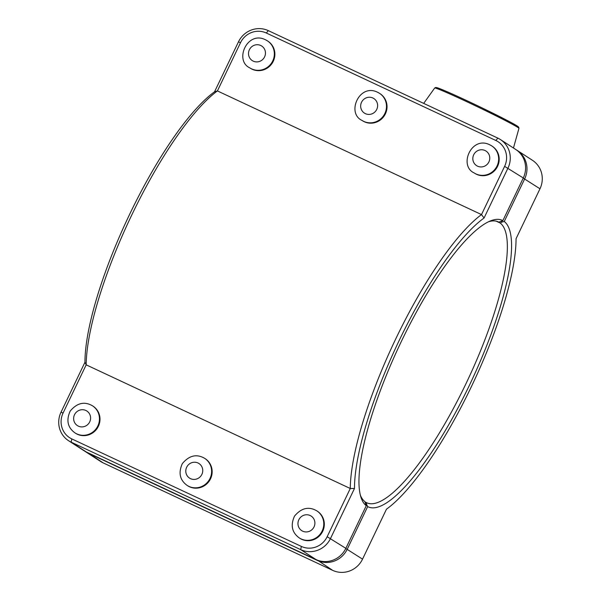 <?xml version="1.0" encoding="UTF-8"?>
<svg xmlns="http://www.w3.org/2000/svg" width="601" height="601" viewBox="0 0 601 601"><rect width="100%" height="100%" fill="white"/><g stroke="black" fill="none" stroke-linecap="round" stroke-linejoin="round"><path stroke-width="0.9" d="M265.552 39.809A16.129 15.588 122.9 0 1 267.355 40.808L267.888 41.153A16.129 15.588 122.9 0 1 272.208 63.173A16.129 15.588 122.9 0 1 250.354 68.229L249.821 67.883C234.059 60.671 247.184 30.388 265.492 39.779L267.355 40.808A16.129 15.588 122.9 0 1 271.675 62.827A16.129 15.588 122.9 0 1 249.821 67.883M377.706 92.329A16.129 15.588 122.9 0 1 379.509 93.328L380.042 93.673A16.129 15.588 122.9 0 1 384.362 115.692A16.129 15.588 122.9 0 1 362.508 120.748L361.975 120.403C346.214 113.191 359.345 82.908 377.653 92.299L379.509 93.328A16.129 15.588 122.9 0 1 383.829 115.347A16.129 15.588 122.9 0 1 361.975 120.403M77.281 434.222A16.129 15.588 122.9 0 1 75.478 433.223L74.945 432.878A16.129 15.588 -57.1 0 0 76.748 433.877A16.129 15.588 -57.1 0 0 97.347 426.905A16.129 15.588 -57.1 0 0 92.479 405.803L93.012 406.148A16.129 15.588 122.9 0 1 97.88 427.251A16.129 15.588 122.9 0 1 77.281 434.222M189.435 486.742A16.129 15.588 122.9 0 1 187.632 485.743L187.099 485.398A16.129 15.588 -57.1 0 0 188.902 486.397A16.129 15.588 -57.1 0 0 209.509 479.425A16.129 15.588 -57.1 0 0 204.633 458.323L205.166 458.668A16.129 15.588 122.9 0 1 210.042 479.771A16.129 15.588 122.9 0 1 189.435 486.742M489.868 144.849A16.129 15.588 122.9 0 1 491.671 145.848L492.204 146.193A16.129 15.588 122.9 0 1 496.524 168.212A16.129 15.588 122.9 0 1 474.67 173.268L474.136 172.93C458.375 165.711 471.5 135.428 489.807 144.818L491.671 145.848A16.129 15.588 122.9 0 1 495.99 167.867A16.129 15.588 122.9 0 1 474.136 172.93M316.795 510.842L317.328 511.188A16.129 15.588 122.9 0 1 322.196 532.291A16.129 15.588 122.9 0 1 301.597 539.262A16.129 15.588 122.9 0 1 299.794 538.263L299.26 537.918A16.129 15.588 -57.1 0 0 301.063 538.917A16.129 15.588 -57.1 0 0 321.663 531.945A16.129 15.588 -57.1 0 0 316.795 510.842C308.771 506.2 301.349 507.958 294.513 516.116C290.358 525.297 291.943 532.561 299.26 537.918M500.4 139.545A22.83 22.064 -57.1 0 0 497.853 138.125L268.324 30.643A22.83 22.064 -57.1 0 0 238.462 41.86L214.534 91.803A167.491 42.498 115.1 0 0 129.748 214.091A167.491 42.498 115.1 0 0 84.951 362.268L61.017 412.218A22.83 22.064 -57.1 0 0 68.604 440.743A22.83 22.064 -57.1 0 0 71.158 442.156L300.688 549.637A22.83 22.064 -57.1 0 0 330.542 538.428L354.477 488.478A167.491 42.498 -64.9 0 1 399.274 340.301A167.491 42.498 -64.9 0 1 484.06 218.013L507.988 168.07A22.83 22.064 -57.1 0 0 500.4 139.545L515.703 149.454A22.83 22.064 122.9 0 1 523.291 177.979L502.864 220.612L498.807 222.137L497.801 221.664M502.864 220.612A158.183 40.139 115.1 0 0 490.461 220.905A158.183 40.139 115.1 0 0 398.914 346.582A158.183 40.139 115.1 0 0 360.991 497.38A158.183 40.139 115.1 0 0 366.272 505.704L364.897 501.632A155.081 39.35 -64.9 0 1 360.412 495.337M488.515 221.761A155.081 39.35 -64.9 0 1 498.312 221.889A155.081 39.35 -64.9 0 1 498.807 222.137M366.272 505.704L345.845 548.337A22.83 22.064 122.9 0 1 315.991 559.546L86.461 452.065A22.83 22.064 122.9 0 1 83.907 450.652L68.604 440.743M484.06 218.013L481.506 214.587A170.594 43.287 115.1 0 0 395.894 338.596A170.594 43.287 115.1 0 0 350.27 488.5L327.162 536.723A19.728 19.067 122.9 0 1 301.364 546.414L71.827 438.925A19.728 19.067 122.9 0 1 63.067 413.052L86.176 364.83A170.594 43.287 -64.9 0 1 131.799 214.925A170.594 43.287 -64.9 0 1 217.412 90.924L240.513 42.694A19.728 19.067 122.9 0 1 266.318 33.01L495.848 140.491A19.728 19.067 122.9 0 1 504.607 166.364L481.506 214.587L217.412 90.924L214.534 91.803M354.477 488.478L350.27 488.5L86.176 364.83L84.951 362.268M501.587 221.341L501.895 222.032L504.254 221.506L524.681 178.873A22.83 22.064 -57.1 0 0 517.093 150.348A22.83 22.064 -57.1 0 0 516.387 149.912M496.231 221.176L500.197 223.031A155.081 39.35 -64.9 0 1 466.338 382.927A155.081 39.35 -64.9 0 1 366.775 502.782A155.081 39.35 -64.9 0 1 366.279 502.534L365.032 501.948M517.093 150.348L532.396 160.257A22.83 22.064 122.9 0 1 539.983 188.782L516.049 238.732A167.491 42.498 -64.9 0 1 471.252 386.909A167.491 42.498 -64.9 0 1 386.466 509.197L362.538 559.14A22.83 22.064 122.9 0 1 332.676 570.357L103.147 462.875A22.83 22.064 122.9 0 1 100.6 461.455L85.297 451.546A22.83 22.064 -57.1 0 0 87.844 452.959L317.381 560.448A22.83 22.064 -57.1 0 0 347.235 549.231L367.662 506.598A158.183 40.139 115.1 0 0 469.253 385.617A158.183 40.139 115.1 0 0 504.254 221.506M367.662 506.598L366.625 504.367L366.032 504.509M366.279 502.534L366.625 504.367M501.895 222.032L500.197 223.031M84.613 451.088A22.83 22.064 -57.1 0 0 85.297 451.546M518.941 128.374L518.731 127.232L517.679 126.308L511.173 122.544L482.28 107.992C460.854 97.7 446.205 91.074 438.339 88.114L435.71 87.461L434.696 88.016A46.705 1.578 25.6 0 1 477.495 106.783A46.705 1.578 25.6 0 1 518.941 128.374L513.464 147.996M516.282 126.473A45.481 1.533 -154.4 0 0 477.923 105.896A45.481 1.533 -154.4 0 0 437.844 88.895M260.736 45.488A8.684 8.399 -57.1 0 0 248.521 54.143A8.684 8.399 -57.1 0 0 261.698 60.31A8.684 8.399 -57.1 0 0 260.736 45.488M372.89 98.008A8.684 8.399 -57.1 0 0 360.683 106.662A8.684 8.399 -57.1 0 0 373.86 112.83A8.684 8.399 -57.1 0 0 372.89 98.008M78.363 426.132A8.684 8.399 122.9 0 1 77.401 411.302A8.684 8.399 122.9 0 1 90.578 417.477A8.684 8.399 122.9 0 1 78.363 426.132M190.517 478.651A8.684 8.399 122.9 0 1 189.555 463.822A8.684 8.399 122.9 0 1 202.732 469.997A8.684 8.399 122.9 0 1 190.517 478.651M485.052 150.528A8.684 8.399 -57.1 0 0 472.837 159.182A8.684 8.399 -57.1 0 0 486.014 165.35A8.684 8.399 -57.1 0 0 485.052 150.528M302.679 531.171A8.684 8.399 122.9 0 1 301.717 516.349A8.684 8.399 122.9 0 1 314.886 522.517A8.684 8.399 122.9 0 1 302.679 531.171M504.607 166.364L523.291 177.979M345.845 548.337L327.162 536.723M86.461 452.065L71.158 442.156L71.827 438.925M301.364 546.414L300.688 549.637L315.991 559.546M240.513 42.694L238.462 41.86M63.067 413.052L61.017 412.218M266.318 33.01L268.324 30.643M495.848 140.491L497.853 138.125M523.216 178.136L539.983 188.782M362.538 559.14L345.77 548.495M317.441 560.162L332.676 570.357M87.896 452.733L103.147 462.875M434.696 88.016L423.682 103.395M92.479 405.803C84.456 401.152 77.033 402.918 70.197 411.076C66.042 420.249 67.628 427.521 74.945 432.878M204.633 458.323C196.617 453.68 189.187 455.438 182.358 463.596C178.204 472.769 179.782 480.041 187.099 485.398"/></g></svg>
